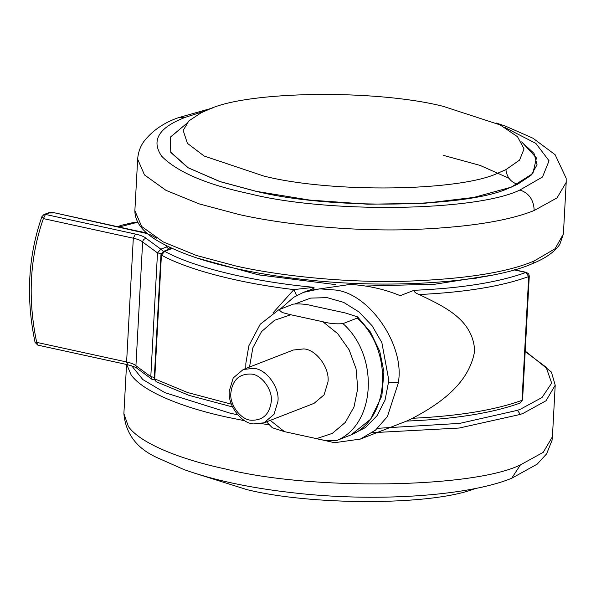 <?xml version="1.0" encoding="UTF-8"?>
<svg xmlns="http://www.w3.org/2000/svg" width="596" height="596" viewBox="0 0 596 596"><rect width="100%" height="100%" fill="white"/><g stroke="black" fill="none" stroke-linecap="round" stroke-linejoin="round"><path stroke-width="0.89" d="M147.57 233.669L54.854 212.884C52.187 212.288 49.811 212.355 47.725 213.077L43.97 214.538L41.899 216.661C28.072 256.124 25.792 298.03 35.067 342.387L37.801 345.129L36.684 342.365L126.605 361.966C131.224 362.994 134.331 364.253 135.933 365.75L136.856 368.209L152.181 379.466L154.52 379.913M443.484 155.385L480.048 165.39L508.902 178.226M263.834 176.066L204.152 156.04L187.397 143.316L183.181 130.45L188.82 120.936L201.165 112.771L208.488 109.582C246.379 90.927 375.48 89.147 443.238 106.349L500.126 124.907L517.522 136.722L524.048 148.903L519.563 160.115L505.9 169.636L498.584 172.825C460.686 191.487 331.585 193.268 263.834 176.066M521.656 141.878L536.43 157.925L532.861 173.533L511.301 187.151L473.917 197.418L424.427 203.303L367.792 204.212L309.659 200.07L255.848 191.279L219.887 181.594L187.852 167.662L170.799 152.457L170.27 137.348L186.317 123.715M251.072 420.21C240.799 419.875 229.251 404.446 230.883 392.734C232.619 379.905 239.346 373.677 251.08 374.057C261.353 374.392 272.901 389.821 271.269 401.54C269.534 414.369 262.806 420.59 251.072 420.21M277.915 401.443L274.018 414.324L263.983 422.817L253.613 423.92C241.246 423.518 227.352 404.945 229.318 390.849L233.215 377.968L243.257 369.483L253.62 368.373C265.987 368.775 279.882 387.348 277.915 401.443M243.257 369.483L293.314 350.031L303.677 348.921C316.044 349.323 329.938 367.896 327.971 381.991L324.075 394.872L314.04 403.365L263.983 422.817M249.523 367.047L252.838 347.826L261.51 331.652L274.629 320.231L290.811 314.755L282.273 312.557L278.824 309.726L293.247 304.124C300.034 303.558 306.739 304.183 313.354 306.001L345.412 312.982L357.57 316.878L357.25 318.07C393.792 350.336 390.06 419.197 350.925 434.961L351.2 434.834M290.811 314.755L322.868 321.743L337.723 333.671L349.174 349.889L356.073 368.79L357.742 388.48L354.009 406.993L345.24 422.482L332.322 433.389L316.536 438.634C323.062 440.437 329.767 441.062 336.643 440.511L350.925 434.961M357.25 318.07L342.976 323.621C336.189 324.187 329.484 323.561 322.868 321.743M316.536 438.634L284.478 431.646L270.249 420.381M266.509 421.834L272.327 427.757L284.478 431.646M193.998 472.986L246.848 489.599C309.89 505.363 429.127 505.795 473.157 489.301L476.308 488.273M350.984 434.938L365.43 427.578L377.067 415.688L385.038 400.169L388.845 380.449L381.857 342.603L372.098 325.751L359.045 311.999L343.676 302.388L327.13 297.635L310.665 298.097L295.504 303.736M280.046 309.25L293.664 297.3L303.357 292.405L319.687 288.837L335.682 290.058C368.976 293.701 403.723 343.415 398.679 380.315L398.553 382.207L387.422 416.574L375.45 430.17L360.349 439.081L406.993 420.925L412.507 418.288C458.615 416.082 495.12 410.093 522.007 400.318L522.573 399.842L529.278 276.075L528.726 273.966L526.469 272.387L514.542 269.787M522.573 399.842L520.256 403L522.007 400.318L528.712 276.559C501.817 286.333 465.32 292.323 419.212 294.528C444.445 306.776 472.814 319.292 474.684 350.739C469.305 383.794 439.155 404.222 412.507 418.288M303.357 292.405L307.938 290.625L350.187 284.419C367.993 285.484 384.666 289.231 400.214 295.668L414.071 290.289C461.252 288.315 498.524 282.37 525.895 272.447L526.469 272.387M272.975 312.93L293.888 289.589L314.017 287.324L314.025 288.203L310.002 289.857M419.212 294.528C415.762 293.336 414.049 291.928 414.071 290.289M296.599 295.564L293.888 289.589C239.51 283.197 188.135 269.824 161.419 255.118L154.722 378.885L187.531 392.511L231.382 404.17M257.703 274.696L260.884 273.46M473.827 278.31L476.182 278.824M491.7 275.248L434.924 284.217L365.817 286.035M335.563 284.605L258.671 274.883L196.971 258.023M314.025 288.203L310.367 289.723M146.244 238.452L160.868 249.173L157.5 252.89L142.63 241.991C141.029 240.493 137.922 239.227 133.31 238.199L135.374 234.034C140.753 235.234 144.381 236.701 146.244 238.452C144.165 238.728 142.965 239.912 142.63 241.991L135.933 365.75L150.803 376.657L152.181 379.466M136.856 368.209C138.138 368.149 135.091 366.994 127.723 364.73L126.605 361.966L133.31 238.199L43.389 218.598L45.452 214.433L135.374 234.034M154.319 377.357L150.803 376.657L157.5 252.89L161.173 253.598M156.502 238.147L149.812 234.474M54.281 212.936L49.207 212.973L43.97 214.538M163.386 251.408L160.868 249.173L166.507 246.975L166.716 246.073L165.01 244.949M41.899 216.661L43.389 218.598C29.8 257.383 27.565 298.633 36.684 342.365L35.611 342.052M119.021 226.867L119.468 226.964M137.691 222.226L119.55 226.897M154.506 379.875L153.798 379.816M169.026 249.21L166.507 246.975M49.207 212.973L47.725 213.077M167.223 246.081L166.716 246.073M139.874 231.598L54.854 212.884M563.406 233.945L555.07 248.755L534.165 260.959L532.452 263.618C492.616 281.535 395.811 289.462 309.816 280.135C284.962 277.572 262.255 274.123 241.693 269.787C207.788 262.769 180.64 253.628 160.249 242.349C143.375 232.969 134.919 222.427 134.867 210.731L137.661 159.169L144.463 174.919L165.964 190.333L199.146 203.877L239.22 214.567C282.891 224.342 347.051 231.181 406.547 229.743C464.56 227.821 507.107 221.407 534.187 210.5L557.029 197.909L566.2 182.376L563.406 233.945L559.793 244.427C554.444 252.048 545.333 258.448 532.452 263.618M534.165 260.959C507.449 272.469 463.979 279.256 403.76 281.305C344.257 282.742 280.098 275.911 236.426 266.136L196.352 255.446L163.177 241.901L141.669 226.487L134.867 210.731M521.723 141.99L534.016 153.41L537.041 164.787L531.066 175.291L517.544 184.298L509.632 187.74C468.672 207.907 329.141 209.829 255.915 191.242L219.976 181.556L188.18 167.767L170.754 152.159L170.665 136.856L186.243 123.819M517.544 184.298C510.727 182.078 506.853 177.191 505.9 169.636M504.79 127.417L535.893 143.42L549.058 160.793L542.509 176.99L519.928 189.997C476.278 211.491 327.584 213.547 249.545 193.73C206.551 184.574 177.258 172.073 161.672 156.219C150.81 140.306 158.856 127.283 185.796 117.159L204.651 111.161M185.796 117.159L178.39 117.68C163.721 122.776 152.181 130.762 143.763 141.647C140.187 146.758 138.153 152.598 137.661 159.169M519.928 189.997C529.017 193.074 533.77 199.906 534.187 210.5M342.976 323.621C379.518 355.879 375.785 424.747 336.643 440.511M131.612 365.743L142.809 379.54L164.839 392.637L230.302 413.237L237.685 414.794M377.573 428.315L459.777 423.376L517.507 410.309L520.353 409.236L542.017 397.51L551.673 383.109L546.137 367.225L525.188 351.565M372.165 432.703L459.225 428.032L520.308 414.421L517.507 410.309M520.308 414.421L523.199 413.333L546.048 400.743L555.211 385.21L551.412 372.06L525.218 351.074M126.739 364.514L131.157 374.936C143.152 391.959 183.739 407.955 228.238 417.409L244.837 420.754M261.428 423.614L269.273 424.806M511.696 478.26C467.54 496.393 373.565 502.316 291.824 492.646C249.389 487.811 213.375 480.1 183.799 469.514L156.353 457.303C136.424 447.998 125.6 433.419 123.886 413.572L128.364 426.505C140.358 443.528 180.946 459.523 225.444 468.97C310.576 490.59 472.792 488.348 520.412 464.902L543.254 452.312L552.425 436.779L552.023 440.399L546.599 453.876L537.182 464.15L511.696 478.26L520.412 464.902M473.231 488.891L473.157 489.301M398.553 382.207L388.734 382.17M514.184 269.891L525.895 272.447L528.712 276.559L529.278 276.075M154.796 377.901L154.722 378.885L156.152 381.716L154.267 378.371L160.965 254.611L163.237 251.467L164.727 251.363C193.603 267.44 253.516 281.871 314.017 287.324M161.501 254.142L161.419 255.118L164.727 251.363L172.192 248.45M170.747 248.539L169.897 247.966M127.723 364.73L37.801 345.129M118.246 226.696L120.422 225.511L133.899 222.382L137.609 222.07M169.115 247.005L170.24 248.741M147.078 233.26L140.447 231.539M566.2 182.376L566.155 178.226L555.122 154.692L532.958 138.212L505.758 126.24L496.088 122.955M213.778 107.667L178.39 117.68M278.824 309.726L260.206 324.254L248.837 345.814L245.857 363.292L245.783 368.499M357.57 316.878L370.347 331.927L379.764 351.32L383.921 371.897L381.857 395.93L370.6 419.234L351.066 434.901M123.886 413.572L126.546 364.476M555.211 385.21L552.425 436.779M360.349 439.081L334.542 442.701L317.743 438.894M520.256 403C492.222 413.147 454.316 419.182 406.547 421.089M232.552 406.949L189.111 395.401L156.152 381.716M163.237 251.467L171.633 248.197"/></g></svg>
